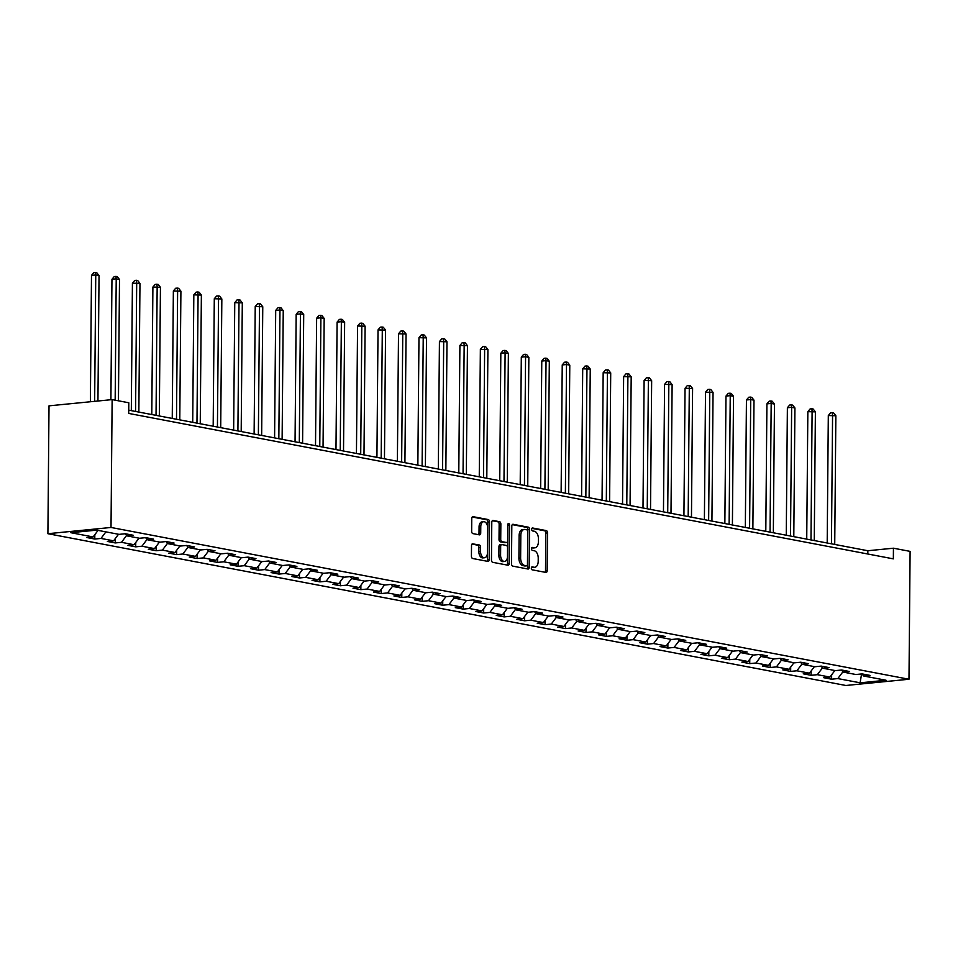 <?xml version="1.0" encoding="UTF-8"?>
<svg xmlns="http://www.w3.org/2000/svg" width="958" height="958" viewBox="0 0 958 958"><rect width="100%" height="100%" fill="white"/><g stroke="black" fill="none" stroke-linecap="round" stroke-linejoin="round"><path stroke-width="1.44" d="M531.331 568.19A1.473 0.898 84.4 0 0 532.229 569.83L545.904 572.429A2.108 1.281 84.4 0 0 546.132 572.441A2.108 1.281 84.4 0 0 547.21 570.585L547.545 532.935A2.108 1.281 84.4 0 0 546.276 530.6L532.588 527.99A1.473 0.898 84.4 0 0 532.564 530.924L534.336 531.259A6.766 4.083 84.4 0 1 538.396 538.743L538.372 541.881A6.766 4.083 84.4 0 1 534.911 547.82A6.766 4.083 84.4 0 1 534.193 547.784L532.42 547.449A1.473 0.898 84.4 0 0 532.397 550.383L534.169 550.718A6.766 4.083 84.4 0 1 538.228 558.191L538.204 561.328A6.766 4.083 84.4 0 1 534.744 567.268A6.766 4.083 84.4 0 1 534.025 567.244L532.253 566.896A1.473 0.898 84.4 0 0 531.331 568.19M472.821 543.761A2.108 1.281 84.4 0 0 472.593 543.749A2.108 1.281 84.4 0 0 471.516 545.605L471.432 556.167A2.108 1.281 84.4 0 0 472.701 558.514L487.897 561.4A2.108 1.281 84.4 0 0 488.113 561.412A2.108 1.281 84.4 0 0 489.203 559.556L489.526 521.894A2.108 1.281 84.4 0 0 488.257 519.559L473.06 516.673A2.108 1.281 84.4 0 0 472.833 516.661A2.108 1.281 84.4 0 0 471.755 518.518L471.647 531.283A2.108 1.281 84.4 0 0 472.917 533.618L479.419 534.851A2.108 1.281 84.4 0 0 479.647 534.863A2.108 1.281 84.4 0 0 480.724 533.007L480.772 526.672A5.652 3.413 84.4 0 1 483.67 521.715A5.652 3.413 84.4 0 1 487.67 527.99L487.454 552.778A5.652 3.413 84.4 0 1 484.556 557.748A5.652 3.413 84.4 0 1 480.557 551.461L480.593 547.329A2.108 1.281 84.4 0 0 479.323 544.994L472.378 543.809M908.986 679.246L910.1 551.377L893.443 548.204L893.347 558.861L128.707 413.425L128.803 402.767L112.134 399.606L111.02 527.463L908.986 679.246L845.866 685.485L47.9 533.702L111.02 527.463M511.476 563.795A2.108 1.281 84.4 0 0 512.746 566.13L527.942 569.016A2.108 1.281 84.4 0 0 528.169 569.028A2.108 1.281 84.4 0 0 529.247 567.172L529.582 529.523A2.108 1.281 84.4 0 0 528.313 527.175L513.117 524.289A2.108 1.281 84.4 0 0 512.889 524.277A2.108 1.281 84.4 0 0 511.811 526.134L511.476 563.795M507.92 565.208L492.723 562.322A2.108 1.281 84.4 0 1 491.454 559.975L491.777 522.326A2.108 1.281 84.4 0 1 492.855 520.469A2.108 1.281 84.4 0 1 493.083 520.481L499.585 521.715A2.108 1.281 84.4 0 1 500.854 524.05L500.723 539.33A2.108 1.281 84.4 0 0 501.992 541.665L506.315 542.479A2.108 1.281 84.4 0 0 506.531 542.491A2.108 1.281 84.4 0 0 507.62 540.635L507.752 524.733A1.473 0.898 84.4 0 1 509.56 525.08L509.225 563.364A2.108 1.281 84.4 0 1 508.147 565.22A2.108 1.281 84.4 0 1 507.92 565.208M94.77 539.043L100.997 538.432L113.595 540.827L107.368 541.438L115.247 542.935L121.474 542.324L134.06 544.719L127.833 545.341L135.713 546.838L141.94 546.216L154.525 548.611L148.298 549.233L156.178 550.73L162.405 550.108L175.003 552.503L168.776 553.125L176.643 554.622L182.87 553.999L195.468 556.394L189.241 557.017L197.108 558.514L203.336 557.891L215.933 560.286L209.706 560.909L217.574 562.406L223.801 561.795L236.398 564.19L230.171 564.801L238.051 566.298L244.278 565.687L256.864 568.082L250.637 568.693L258.516 570.19L264.743 569.579L277.329 571.974L271.102 572.585L278.982 574.082L285.209 573.471L297.806 575.866L291.579 576.476L299.447 577.973L305.674 577.363L318.272 579.758L312.045 580.368L319.912 581.865L326.139 581.255L338.737 583.65L332.51 584.26L340.377 585.757L346.604 585.146L359.202 587.541L352.975 588.164L360.855 589.661L367.082 589.038L379.667 591.433L373.44 592.056L381.32 593.553L387.547 592.93L400.133 595.325L393.906 595.948L401.785 597.445L408.012 596.822L420.61 599.217L414.383 599.84L422.25 601.337L428.477 600.714L441.075 603.109L434.848 603.732L442.716 605.228L448.943 604.606L461.54 607.013L455.313 607.623L463.181 609.12L469.408 608.51L482.006 610.905L475.779 611.515L483.658 613.012L489.885 612.401L502.471 614.796L496.244 615.407L504.124 616.904L510.351 616.293L522.936 618.688L516.709 619.299L524.589 620.796L530.816 620.185L543.414 622.58L537.187 623.191L545.054 624.688L551.281 624.077L563.879 626.472L557.652 627.083L565.519 628.58L571.746 627.969L584.344 630.364L578.117 630.987L585.985 632.484L592.212 631.861L604.809 634.256L598.582 634.879L606.462 636.375L612.689 635.753L625.275 638.148L619.048 638.77L626.927 640.267L633.154 639.645L645.752 642.04L639.525 642.662L647.392 644.159L653.619 643.536L666.217 645.932L659.99 646.554L667.858 648.051L674.085 647.428L686.682 649.835L680.455 650.446L688.323 651.943L694.55 651.332L707.148 653.727L700.921 654.338L708.788 655.835L715.015 655.224L727.613 657.619L721.386 658.23L729.266 659.727L735.493 659.116L748.078 661.511L741.851 662.122L749.731 663.619L755.958 663.008L768.555 665.403L762.329 666.014L770.196 667.51L776.423 666.9L789.021 669.295L782.794 669.905L790.661 671.402L796.888 670.792L809.486 673.187L803.259 673.797L811.127 675.306L817.354 674.683L829.951 677.078L823.724 677.701L831.592 679.198L837.819 678.575L860.128 682.815L886.054 680.252L863.757 676.013L869.984 675.402L862.104 673.905L855.877 674.516L843.291 672.121L849.518 671.51L841.639 670.013L835.412 670.624L822.826 668.229L829.053 667.606L821.174 666.109L814.947 666.732L802.349 664.337L808.576 663.714L800.708 662.217L794.481 662.84L781.884 660.445L788.111 659.822L780.243 658.326L774.016 658.948L761.418 656.553L767.645 655.931L759.778 654.434L753.551 655.056L740.953 652.661L747.18 652.039L739.301 650.542L733.074 651.165L720.488 648.758L726.715 648.147L718.835 646.65L712.608 647.261L700.023 644.866L706.238 644.255L698.37 642.758L692.143 643.369L679.545 640.974L685.772 640.363L677.905 638.866L671.678 639.477L659.08 637.082L665.307 636.471L657.439 634.974L651.212 635.585L638.615 633.19L644.842 632.579L636.974 631.082L630.747 631.693L618.15 629.298L624.376 628.688L616.497 627.191L610.27 627.801L597.684 625.406L603.911 624.796L596.032 623.287L589.805 623.909L577.207 621.514L583.434 620.892L575.566 619.395L569.339 620.018L556.742 617.623L562.969 617L555.101 615.503L548.874 616.126L536.276 613.731L542.503 613.108L534.636 611.611L528.409 612.234L515.811 609.839L522.038 609.216L514.171 607.719L507.944 608.342L495.346 605.935L501.573 605.324L493.693 603.827L487.466 604.438L474.881 602.043L481.108 601.432L473.228 599.936L467.001 600.546L454.403 598.151L460.63 597.541L452.763 596.044L446.536 596.654L433.938 594.259L440.165 593.649L432.298 592.152L426.071 592.763L413.473 590.367L419.7 589.757L411.832 588.26L405.605 588.871L393.008 586.476L399.235 585.865L391.367 584.368L385.14 584.979L372.542 582.584L378.769 581.973L370.89 580.464L364.663 581.087L352.077 578.692L358.304 578.069L350.424 576.572L344.197 577.195L331.6 574.8L337.827 574.177L329.959 572.68L323.732 573.303L311.134 570.908L317.361 570.285L309.494 568.789L303.267 569.411L290.669 567.016L296.896 566.394L289.029 564.897L282.802 565.519L270.204 563.112L276.431 562.502L268.563 561.005L262.336 561.616L249.739 559.221L255.966 558.61L248.086 557.113L241.859 557.724L229.273 555.329L235.5 554.718L227.621 553.221L221.394 553.832L208.796 551.437L215.023 550.826L207.156 549.329L200.929 549.94L188.331 547.545L194.558 546.934L186.69 545.437L180.463 546.048L167.866 543.653L174.093 543.042L166.225 541.545L159.998 542.156L147.4 539.761L153.627 539.15L145.76 537.642L139.533 538.264L126.935 535.869L133.162 535.247L125.282 533.75L119.055 534.372L96.758 530.133L70.82 532.696L93.13 536.935L86.903 537.546L94.77 539.043L94.818 534.696M105.919 531.87L100.997 538.432M118.517 534.265L113.595 540.827M126.935 535.869L125.127 533.774M126.6 535.486L121.474 542.324M138.982 538.156L134.06 544.719M147.4 539.761L145.592 537.666M147.065 539.378L141.94 546.216M159.447 542.048L154.525 548.611M167.866 543.653L166.069 541.557M167.53 543.27L162.405 550.108M179.912 545.94L175.003 552.503M188.331 547.545L186.535 545.449M188.007 547.162L182.87 553.999M200.39 549.844L195.468 556.394M208.796 551.437L207 549.341M208.473 551.054L203.336 557.891M220.855 553.736L215.933 560.286M229.273 555.329L227.465 553.233M228.938 554.945L223.801 561.795M241.32 557.628L236.398 564.19M249.739 559.221L247.93 557.125M249.403 558.837L244.278 565.687M261.785 561.52L256.864 568.082M270.204 563.112L268.396 561.017M269.869 562.729L264.743 569.579M282.251 565.412L277.329 571.974M290.669 567.016L288.873 564.909M290.334 566.621L285.209 573.471M302.716 569.303L297.806 575.866M311.134 570.908L309.338 568.812M310.811 570.513L305.674 577.363M323.193 573.195L318.272 579.758M331.6 574.8L329.803 572.704M331.276 574.405L326.139 581.255M343.659 577.087L338.737 583.65M352.077 578.692L350.269 576.596M351.742 578.309L346.604 585.146M364.124 580.979L359.202 587.541M372.542 582.584L370.734 580.488M372.207 582.201L367.082 589.038M384.589 584.871L379.667 591.433M393.008 586.476L391.199 584.38M392.672 586.092L387.547 592.93M405.054 588.763L400.133 595.325M413.473 590.367L411.677 588.272M413.137 589.984L408.012 596.822M425.52 592.667L420.61 599.217M433.938 594.259L432.142 592.164M433.615 593.876L428.477 600.714M445.997 596.559L441.075 603.109M454.403 598.151L452.607 596.056M454.08 597.768L448.943 604.606M466.462 600.45L461.54 607.013M474.881 602.043L473.072 599.947M474.545 601.66L469.408 608.51M486.927 604.342L482.006 610.905M495.346 605.935L493.538 603.839M495.011 605.552L489.885 612.401M507.393 608.234L502.471 614.796M515.811 609.839L514.003 607.731M515.476 609.444L510.351 616.293M527.858 612.126L522.936 618.688M536.276 613.731L534.48 611.635M535.941 613.336L530.816 620.185M548.335 616.018L543.414 622.58M556.742 617.623L554.945 615.527M556.418 617.227L551.281 624.077M568.801 619.91L563.879 626.472M577.207 621.514L575.411 619.419M576.884 621.131L571.746 627.969M589.266 623.802L584.344 630.364M597.684 625.406L595.876 623.311M597.349 625.023L592.212 631.861M609.731 627.694L604.809 634.256M618.15 629.298L616.341 627.203M617.814 628.915L612.689 635.753M630.196 631.585L625.275 638.148M638.615 633.19L636.807 631.094M638.279 632.807L633.154 639.645M650.662 635.489L645.752 642.04M659.08 637.082L657.284 634.986M658.745 636.699L653.619 643.536M671.139 639.381L666.217 645.932M679.545 640.974L677.749 638.878M679.222 640.591L674.085 647.428M691.604 643.273L686.682 649.835M700.023 644.866L698.214 642.77M699.687 644.483L694.55 651.332M712.069 647.165L707.148 653.727M720.488 648.758L718.68 646.662M720.153 648.374L715.015 655.224M732.535 651.057L727.613 657.619M740.953 652.661L739.145 650.554M740.618 652.266L735.493 659.116M753 654.949L748.078 661.511M761.418 656.553L759.61 654.446M761.083 656.158L755.958 663.008M773.465 658.841L768.555 665.403M781.884 660.445L780.087 658.35M781.548 660.05L776.423 666.9M793.942 662.732L789.021 669.295M802.349 664.337L800.553 662.241M802.026 663.954L796.888 670.792M814.408 666.624L809.486 673.187M822.826 668.229L821.018 666.133M822.491 667.846L817.354 674.683M834.873 670.516L829.951 677.078M843.291 672.121L841.483 670.025M842.956 671.738L837.819 678.575M861.565 673.953L860.128 682.815M863.757 676.013L861.949 673.917M112.134 399.606L49.014 405.845L47.9 533.702M893.443 548.204L867.852 550.742L128.731 410.156M98.051 530.373L93.13 536.935M867.816 554.011L867.852 550.742M831.64 674.839L831.592 679.198M811.163 670.947L811.127 675.306M790.697 667.055L790.661 671.402M770.232 663.152L770.196 667.51M749.767 659.26L749.731 663.619M729.301 655.368L729.266 659.727M708.836 651.476L708.788 655.835M688.359 647.584L688.323 651.943M667.894 643.692L667.858 648.051M647.428 639.8L647.392 644.159M626.963 635.908L626.927 640.267M606.498 632.017L606.462 636.375M586.033 628.125L585.985 632.484M565.555 624.233L565.519 628.58M545.09 620.329L545.054 624.688M524.625 616.437L524.589 620.796M504.159 612.545L504.124 616.904M483.694 608.653L483.658 613.012M463.229 604.761L463.181 609.12M442.752 600.87L442.716 605.228M422.286 596.978L422.25 601.337M401.821 593.086L401.785 597.445M381.356 589.194L381.32 593.553M360.891 585.302L360.855 589.661M340.425 581.41L340.377 585.757M319.948 577.506L319.912 581.865M299.483 573.614L299.447 577.973M279.017 569.723L278.982 574.082M258.552 565.831L258.516 570.19M238.087 561.939L238.051 566.298M217.622 558.047L217.574 562.406M197.144 554.155L197.108 558.514M176.679 550.263L176.643 554.622M156.214 546.371L156.178 550.73M135.749 542.479L135.713 546.838M115.283 538.588L115.247 542.935M531.57 567.268L532.313 567.411A6.766 4.083 84.4 0 0 533.043 567.447L534.744 567.268M534.911 547.82L533.211 547.988A6.766 4.083 84.4 0 1 532.48 547.952L531.738 547.808M545.042 572.273A2.108 1.281 84.4 0 0 545.509 570.752L545.832 533.103A2.108 1.281 84.4 0 0 544.563 530.768L531.918 528.361M527.068 568.848A2.108 1.281 84.4 0 0 527.547 567.34L527.87 529.69A2.108 1.281 84.4 0 0 526.601 527.355L512.279 524.625M526.553 565.819A1.473 0.898 84.4 0 0 527.463 564.525L527.75 531.474A1.473 0.898 84.4 0 0 526.864 529.834L524.996 529.487A6.766 4.083 84.4 0 0 524.277 529.451A6.766 4.083 84.4 0 0 520.817 535.39L520.625 557.987A6.766 4.083 84.4 0 0 524.685 565.459L526.553 565.819L524.84 565.986A1.473 0.898 84.4 0 0 525.164 565.95M524.277 529.451L522.565 529.618A6.766 4.083 84.4 0 0 519.116 535.558L520.817 535.39M524.84 565.986L522.984 565.627A6.766 4.083 84.4 0 1 518.913 558.155L519.116 535.558M492.256 520.817L499.585 521.715M505.046 542.611A2.108 1.281 84.4 0 1 504.83 542.659A2.108 1.281 84.4 0 1 504.603 542.647L500.292 541.833A2.108 1.281 84.4 0 1 499.022 539.498L499.154 524.23A2.108 1.281 84.4 0 0 497.885 521.882M507.045 565.04A2.108 1.281 84.4 0 0 507.512 563.532L507.848 525.247A1.473 0.898 84.4 0 0 507.764 524.577M500.591 555.173A5.652 3.413 84.4 0 0 504.591 561.448A5.652 3.413 84.4 0 0 507.477 556.478L507.548 547.748A2.108 1.281 84.4 0 0 506.279 545.413L501.968 544.587A2.108 1.281 84.4 0 0 501.741 544.575A2.108 1.281 84.4 0 0 500.663 546.443L500.591 555.173L498.879 555.341A5.652 3.413 84.4 0 0 502.878 561.616L504.591 561.448M501.525 544.635L500.268 544.755A2.108 1.281 84.4 0 0 500.04 544.743A2.108 1.281 84.4 0 0 498.962 546.611L500.663 546.443M498.879 555.341L498.962 546.611M484.556 557.748L482.856 557.915A5.652 3.413 84.4 0 1 478.856 551.64L478.892 547.509A2.108 1.281 84.4 0 0 477.623 545.162L471.995 544.096M483.67 521.715L481.958 521.882A5.652 3.413 84.4 0 0 479.072 526.852L480.772 526.672M478.545 534.684A2.108 1.281 84.4 0 0 479.012 533.175L479.072 526.852M487.023 561.232A2.108 1.281 84.4 0 0 487.49 559.723L487.826 522.074A2.108 1.281 84.4 0 0 486.556 519.727L472.222 517.009M834.729 544.443L835.855 415.748L828.311 415.544L827.197 543.006M828.311 415.544L830.598 412.838L832.31 412.659L832.574 415.125L831.448 543.821M832.31 412.659L833.616 412.91L835.855 415.748M814.264 540.552L815.39 411.856L807.845 411.653L806.732 539.115M807.845 411.653L810.133 408.934L811.833 408.767L812.109 411.233L810.983 539.917M811.833 408.767L813.15 409.018L815.39 411.856M793.799 536.648L794.924 407.964L791.643 407.33L787.38 407.761L786.267 535.223M787.38 407.761L789.667 405.042L791.368 404.875L791.643 407.33L790.518 536.025M791.368 404.875L792.685 405.126L794.924 407.964M773.334 532.756L774.459 404.06L771.178 403.438L766.915 403.869L765.801 531.331M766.915 403.869L769.202 401.151L770.903 400.983L771.178 403.438L770.052 532.133M770.903 400.983L772.22 401.234L774.459 404.06M752.868 528.864L753.994 400.169L750.713 399.546L746.438 399.965L745.336 527.439M746.438 399.965L748.725 397.259L750.437 397.091L750.713 399.546L749.587 528.241M750.437 397.091L751.755 397.342L753.994 400.169M732.403 524.972L733.517 396.277L730.236 395.654L725.972 396.073L724.859 523.547M725.972 396.073L728.26 393.367L729.972 393.199L730.236 395.654L729.122 524.349M729.972 393.199L731.277 393.451L733.517 396.277M711.926 521.08L713.051 392.385L705.507 392.181L704.393 519.643M705.507 392.181L707.794 389.475L709.507 389.307L709.77 391.762L708.645 520.457M709.507 389.307L710.812 389.559L713.051 392.385M691.46 517.188L692.586 388.493L685.042 388.289L683.928 515.751M685.042 388.289L687.329 385.583L689.03 385.415L689.305 387.87L688.179 516.566M689.03 385.415L690.347 385.667L692.586 388.493M670.995 513.296L672.121 384.601L664.577 384.397L663.463 511.859M664.577 384.397L666.864 381.691L668.564 381.524L668.84 383.978L667.714 512.674M668.564 381.524L669.881 381.775L672.121 384.601M650.53 509.405L651.656 380.709L644.111 380.506L642.998 507.968M644.111 380.506L646.399 377.799L648.099 377.632L648.374 380.087L647.249 508.782M648.099 377.632L649.416 377.871L651.656 380.709M630.065 505.513L631.19 376.817L623.634 376.614L622.532 504.076M623.634 376.614L625.921 373.907L627.634 373.74L627.909 376.195L626.783 504.89M627.634 373.74L628.951 373.979L631.19 376.817M609.599 501.621L610.713 372.925L603.169 372.722L602.055 500.184M603.169 372.722L605.456 370.016L607.168 369.836L607.432 372.303L606.318 500.998M607.168 369.836L608.474 370.087L610.713 372.925M589.122 497.729L590.248 369.034L582.704 368.83L581.59 496.292M582.704 368.83L584.991 366.112L586.703 365.944L586.967 368.411L585.841 497.094M586.703 365.944L588.008 366.196L590.248 369.034M568.657 493.837L569.782 365.142L566.501 364.507L562.238 364.938L561.125 492.4M562.238 364.938L564.525 362.22L566.226 362.052L566.501 364.507L565.376 493.202M566.226 362.052L567.543 362.304L569.782 365.142M548.192 489.933L549.317 361.238L546.036 360.615L541.773 361.046L540.659 488.508M541.773 361.046L544.06 358.328L545.761 358.16L546.036 360.615L544.91 489.31M545.761 358.16L547.078 358.412L549.317 361.238M527.726 486.041L528.852 357.346L525.571 356.723L521.308 357.142L520.194 484.616M521.308 357.142L523.595 354.436L525.295 354.268L525.571 356.723L524.445 485.419M525.295 354.268L526.613 354.52L528.852 357.346M507.261 482.149L508.375 353.454L505.106 352.831L500.83 353.251L499.729 480.724M500.83 353.251L503.118 350.544L504.83 350.377L505.106 352.831L503.98 481.527M504.83 350.377L506.135 350.628L508.375 353.454M486.796 478.258L487.909 349.562L480.365 349.359L479.251 476.821M480.365 349.359L482.652 346.652L484.365 346.485L484.628 348.94L483.515 477.635M484.365 346.485L485.67 346.736L487.909 349.562M466.318 474.366L467.444 345.67L459.9 345.467L458.786 472.929M459.9 345.467L462.187 342.76L463.9 342.593L464.163 345.048L463.037 473.743M463.9 342.593L465.205 342.844L467.444 345.67M445.853 470.474L446.979 341.778L439.435 341.575L438.321 469.037M439.435 341.575L441.722 338.869L443.422 338.701L443.698 341.156L442.572 469.851M443.422 338.701L444.74 338.952L446.979 341.778M425.388 466.582L426.514 337.887L418.969 337.683L417.856 465.145M418.969 337.683L421.257 334.977L422.957 334.809L423.232 337.264L422.107 465.959M422.957 334.809L424.274 335.06L426.514 337.887M404.923 462.69L406.048 333.995L398.504 333.791L397.39 461.253M398.504 333.791L400.791 331.085L402.492 330.917L402.767 333.372L401.641 462.067M402.492 330.917L403.809 331.157L406.048 333.995M384.457 458.798L385.571 330.103L378.027 329.899L376.925 457.361M378.027 329.899L380.314 327.193L382.026 327.013L382.302 329.48L381.176 458.175M382.026 327.013L383.332 327.265L385.571 330.103M363.992 454.906L365.106 326.211L357.562 326.007L356.448 453.469M357.562 326.007L359.849 323.289L361.561 323.121L361.825 325.588L360.711 454.284M361.561 323.121L362.866 323.373L365.106 326.211M343.515 451.014L344.641 322.319L341.359 321.684L337.096 322.116L335.983 449.577M337.096 322.116L339.383 319.397L341.096 319.23L341.359 321.684L340.234 450.38M341.096 319.23L342.401 319.481L344.641 322.319M323.05 447.111L324.175 318.415L320.894 317.793L316.631 318.224L315.517 445.686M316.631 318.224L318.918 315.505L320.619 315.338L320.894 317.793L319.768 446.488M320.619 315.338L321.936 315.589L324.175 318.415M302.584 443.219L303.71 314.523L300.429 313.901L296.166 314.32L295.052 441.794M296.166 314.32L298.453 311.613L300.153 311.446L300.429 313.901L299.303 442.596M300.153 311.446L301.471 311.697L303.71 314.523M282.119 439.327L283.245 310.631L279.964 310.009L275.7 310.428L274.587 437.902M275.7 310.428L277.988 307.722L279.688 307.554L279.964 310.009L278.838 438.704M279.688 307.554L281.005 307.805L283.245 310.631M261.654 435.435L262.767 306.74L255.223 306.536L254.121 433.998M255.223 306.536L257.51 303.83L259.223 303.662L259.498 306.117L258.373 434.812M259.223 303.662L260.528 303.914L262.767 306.74M241.188 431.543L242.302 302.848L234.758 302.644L233.644 430.106M234.758 302.644L237.045 299.938L238.758 299.77L239.021 302.225L237.907 430.92M238.758 299.77L240.063 300.022L242.302 302.848M220.711 427.651L221.837 298.956L214.293 298.752L213.179 426.214M214.293 298.752L216.58 296.046L218.292 295.878L218.556 298.333L217.43 427.029M218.292 295.878L219.598 296.13L221.837 298.956M200.246 423.759L201.372 295.064L193.827 294.86L192.714 422.322M193.827 294.86L196.115 292.154L197.815 291.986L198.09 294.441L196.965 423.137M197.815 291.986L199.132 292.238L201.372 295.064M179.781 419.867L180.906 291.172L173.362 290.969L172.248 418.43M173.362 290.969L175.649 288.262L177.35 288.095L177.625 290.549L176.5 419.245M177.35 288.095L178.667 288.334L180.906 291.172M159.315 415.976L160.441 287.28L152.897 287.077L151.783 414.539M152.897 287.077L155.184 284.37L156.884 284.191L157.16 286.658L156.034 415.353M156.884 284.191L158.202 284.442L160.441 287.28M138.85 412.084L139.964 283.388L132.42 283.185L131.318 410.647M132.42 283.185L134.707 280.466L136.419 280.299L136.695 282.766L135.569 411.461M136.419 280.299L137.724 280.55L139.964 283.388M118.445 400.803L119.499 279.497L116.217 278.862L111.954 279.293L110.9 399.726M111.954 279.293L114.242 276.575L115.954 276.407L116.217 278.862L115.164 400.181M115.954 276.407L117.259 276.658L119.499 279.497M97.944 401.007L99.033 275.593L95.752 274.97L91.489 275.401L90.387 401.749M91.489 275.401L93.776 272.683L95.489 272.515L95.752 274.97L94.65 401.33M95.489 272.515L96.794 272.767L99.033 275.593M532.313 567.411L534.025 567.244M532.48 547.952L534.193 547.784M544.563 530.768L546.276 530.6M545.832 533.103L547.545 532.935M545.509 570.752L547.21 570.585M526.601 527.355L528.313 527.175M527.87 529.69L529.582 529.523M527.547 567.34L529.247 567.172M518.913 558.155L520.625 557.987M522.984 565.627L524.685 565.459M499.154 524.23L500.854 524.05M499.022 539.498L500.723 539.33M500.292 541.833L501.992 541.665M504.603 542.647L506.315 542.479M507.848 525.247L509.56 525.08M507.512 563.532L509.225 563.364M477.623 545.162L479.323 544.994M478.892 547.509L480.593 547.329M478.856 551.64L480.557 551.461M479.012 533.175L480.724 533.007M486.556 519.727L488.257 519.559M487.826 522.074L489.526 521.894M487.49 559.723L489.203 559.556M525.008 565.998L526.708 565.831M504.83 542.659L506.531 542.491M500.04 544.743L501.741 544.575"/></g></svg>
